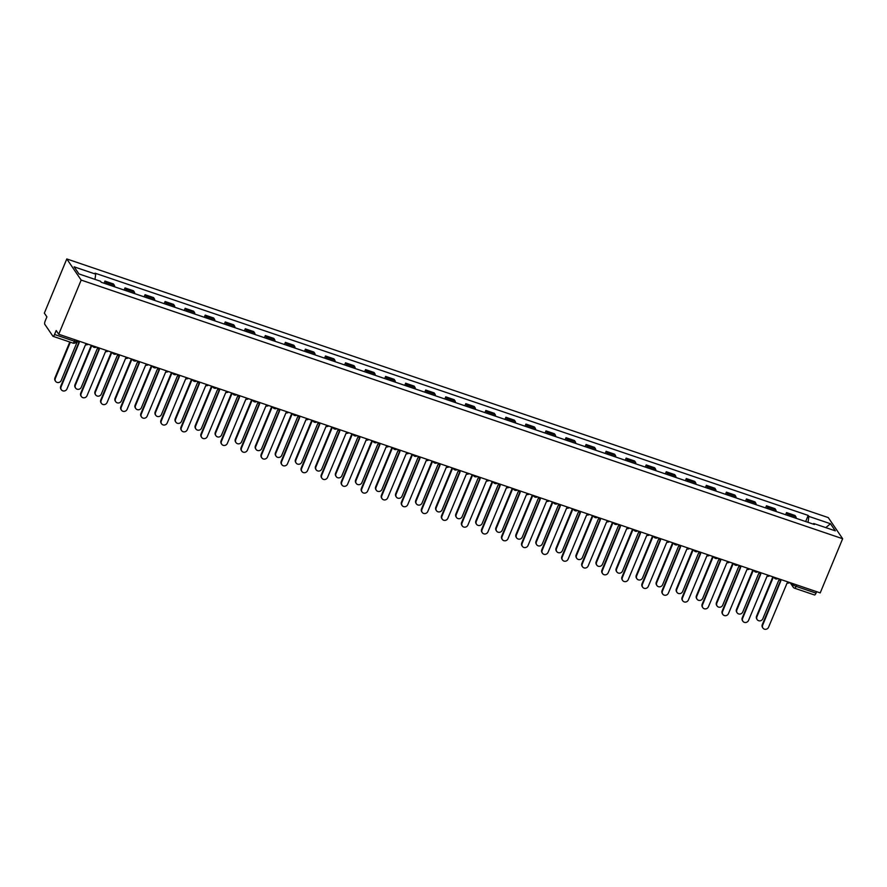<?xml version="1.0" encoding="UTF-8"?>
<svg xmlns="http://www.w3.org/2000/svg" width="887" height="887" viewBox="0 0 887 887"><rect width="100%" height="100%" fill="white"/><g stroke="black" fill="none" stroke-linecap="round" stroke-linejoin="round"><path stroke-width="1.33" d="M72.823 342.97A2.838 0.832 -71.2 0 0 72.967 343.092L53.054 336.328A2.838 0.832 -71.2 0 1 52.898 336.206L44.76 324.254A2.838 0.832 -71.2 0 1 45.248 320.839L46.9 316.859L44.35 313.122L66.791 258.949L81.172 280.081L842.65 538.731L820.209 592.893L58.73 334.244L81.172 280.081M842.65 538.731L828.27 517.598L66.791 258.949M53.054 336.328A2.838 0.832 -71.2 0 0 54.539 334.488L74.453 341.251A2.838 0.588 22.5 0 0 76.504 341.495L76.947 340.431M58.73 334.244L56.191 330.507L54.539 334.488M816.628 591.684L816.018 593.137A2.838 0.832 108.8 0 1 814.532 594.977A2.838 0.832 108.8 0 1 814.377 594.855M796.204 518.33A6.531 1.929 -71.2 0 0 795.872 516.755L794.996 515.469L786.514 512.586L787.39 513.883A6.531 1.929 108.8 0 1 787.723 515.447M785.627 514.737L786.514 512.586M776.158 511.522A6.531 1.929 -71.2 0 0 775.826 509.947L774.95 508.661L766.468 505.778L767.344 507.065A6.531 1.929 108.8 0 1 767.676 508.639M765.581 507.929L766.468 505.778M756.112 504.714A6.531 1.929 -71.2 0 0 755.779 503.14L754.904 501.854L746.422 498.971L747.297 500.257A6.531 1.929 108.8 0 1 747.63 501.831M745.535 501.111L746.422 498.971M736.066 497.895A6.531 1.929 -71.2 0 0 735.733 496.332L734.857 495.046L726.375 492.163L727.251 493.449A6.531 1.929 108.8 0 1 727.584 495.024M725.488 494.303L726.375 492.163M716.02 491.088A6.531 1.929 -71.2 0 0 715.687 489.524L714.811 488.238L706.329 485.355L707.205 486.641A6.531 1.929 108.8 0 1 707.538 488.216M705.442 487.495L706.329 485.355M695.973 484.28A6.531 1.929 -71.2 0 0 695.641 482.716L694.765 481.43L686.283 478.548L687.159 479.834A6.531 1.929 108.8 0 1 687.503 481.397M685.396 480.687L686.283 478.548M675.927 477.472A6.531 1.929 -71.2 0 0 675.595 475.909L674.719 474.612L666.237 471.74L667.113 473.026A6.531 1.929 108.8 0 1 667.456 474.589M665.35 473.88L666.237 471.74M655.892 470.664A6.531 1.929 -71.2 0 0 655.548 469.101L654.673 467.804L646.191 464.932L647.067 466.218A6.531 1.929 108.8 0 1 647.41 467.782M645.304 467.072L646.191 464.932M635.846 463.857A6.531 1.929 -71.2 0 0 635.502 462.282L634.626 460.996L626.144 458.113L627.02 459.411A6.531 1.929 108.8 0 1 627.364 460.974M625.257 460.264L626.144 458.113M615.8 457.049A6.531 1.929 -71.2 0 0 615.456 455.474L614.58 454.188L606.098 451.306L606.985 452.603A6.531 1.929 108.8 0 1 607.318 454.166M605.211 453.457L606.098 451.306M595.754 450.241A6.531 1.929 -71.2 0 0 595.41 448.667L594.534 447.381L586.052 444.498L586.939 445.784A6.531 1.929 108.8 0 1 587.272 447.358M585.165 446.649L586.052 444.498M575.707 443.433A6.531 1.929 -71.2 0 0 575.375 441.859L574.488 440.573L566.006 437.69L566.893 438.976A6.531 1.929 108.8 0 1 567.225 440.551M565.119 439.83L566.006 437.69M555.661 436.626A6.531 1.929 -71.2 0 0 555.329 435.051L554.442 433.765L545.971 430.882L546.847 432.169A6.531 1.929 108.8 0 1 547.179 433.743M545.073 433.022L545.971 430.882M535.615 429.807A6.531 1.929 -71.2 0 0 535.282 428.244L534.395 426.957L525.924 424.075L526.8 425.361A6.531 1.929 108.8 0 1 527.133 426.935M525.026 426.215L525.924 424.075M515.569 422.999A6.531 1.929 -71.2 0 0 515.236 421.436L514.36 420.15L505.878 417.267L506.754 418.553A6.531 1.929 108.8 0 1 507.087 420.116M504.991 419.407L505.878 417.267M495.523 416.191A6.531 1.929 -71.2 0 0 495.19 414.628L494.314 413.331L485.832 410.459L486.708 411.745A6.531 1.929 108.8 0 1 487.041 413.309M484.945 412.599L485.832 410.459M475.476 409.384A6.531 1.929 -71.2 0 0 475.144 407.82L474.268 406.523L465.786 403.652L466.662 404.938A6.531 1.929 108.8 0 1 466.994 406.501M464.899 405.791L465.786 403.652M455.43 402.576A6.531 1.929 -71.2 0 0 455.098 401.013L454.222 399.715L445.74 396.833L446.616 398.13A6.531 1.929 108.8 0 1 446.948 399.693M444.853 398.984L445.74 396.833M435.384 395.768A6.531 1.929 -71.2 0 0 435.051 394.194L434.175 392.908L425.693 390.025L426.569 391.322A6.531 1.929 108.8 0 1 426.902 392.886M424.806 392.176L425.693 390.025M415.338 388.961A6.531 1.929 -71.2 0 0 415.005 387.386L414.129 386.1L405.647 383.217L406.523 384.503A6.531 1.929 108.8 0 1 406.856 386.078M404.76 385.368L405.647 383.217M395.292 382.153A6.531 1.929 -71.2 0 0 394.959 380.578L394.083 379.292L385.601 376.41L386.477 377.696A6.531 1.929 108.8 0 1 386.81 379.27M384.714 378.561L385.601 376.41M375.245 375.345A6.531 1.929 -71.2 0 0 374.913 373.771L374.037 372.485L365.555 369.602L366.431 370.888A6.531 1.929 108.8 0 1 366.763 372.462M364.668 371.742L365.555 369.602M355.199 368.526A6.531 1.929 -71.2 0 0 354.867 366.963L353.991 365.677L345.509 362.794L346.385 364.08A6.531 1.929 108.8 0 1 346.717 365.655M344.622 364.934L345.509 362.794M335.153 361.719A6.531 1.929 -71.2 0 0 334.82 360.155L333.944 358.869L325.462 355.986L326.338 357.273A6.531 1.929 108.8 0 1 326.671 358.847M324.575 358.126L325.462 355.986M315.107 354.911A6.531 1.929 -71.2 0 0 314.774 353.348L313.898 352.061L305.416 349.179L306.292 350.465A6.531 1.929 108.8 0 1 306.625 352.028M304.529 351.319L305.416 349.179M295.061 348.103A6.531 1.929 -71.2 0 0 294.728 346.54L293.852 345.243L285.37 342.371L286.246 343.657A6.531 1.929 108.8 0 1 286.579 345.22M284.483 344.511L285.37 342.371M275.014 341.295A6.531 1.929 -71.2 0 0 274.682 339.732L273.806 338.435L265.324 335.563L266.2 336.849A6.531 1.929 108.8 0 1 266.543 338.413M264.437 337.703L265.324 335.563M254.968 334.488A6.531 1.929 -71.2 0 0 254.636 332.913L253.76 331.627L245.278 328.744L246.154 330.042A6.531 1.929 108.8 0 1 246.497 331.605M244.391 330.895L245.278 328.744M234.933 327.68A6.531 1.929 -71.2 0 0 234.589 326.106L233.713 324.819L225.231 321.937L226.107 323.234A6.531 1.929 108.8 0 1 226.451 324.797M224.344 324.088L225.231 321.937M214.887 320.872A6.531 1.929 -71.2 0 0 214.543 319.298L213.667 318.012L205.185 315.129L206.061 316.415A6.531 1.929 108.8 0 1 206.405 317.989M204.298 317.28L205.185 315.129M194.841 314.065A6.531 1.929 -71.2 0 0 194.497 312.49L193.621 311.204L185.139 308.321L186.026 309.607A6.531 1.929 108.8 0 1 186.359 311.182M184.252 310.461L185.139 308.321M174.794 307.246A6.531 1.929 -71.2 0 0 174.451 305.682L173.575 304.396L165.093 301.513L165.98 302.8A6.531 1.929 108.8 0 1 166.312 304.374M164.206 303.653L165.093 301.513M154.748 300.438A6.531 1.929 -71.2 0 0 154.416 298.875L153.529 297.588L145.047 294.706L145.934 295.992A6.531 1.929 108.8 0 1 146.266 297.566M144.16 296.846L145.047 294.706M134.702 293.63A6.531 1.929 -71.2 0 0 134.369 292.067L133.482 290.781L125.012 287.898L125.887 289.184A6.531 1.929 108.8 0 1 126.22 290.748M124.113 290.038L125.012 287.898M114.656 286.823A6.531 1.929 -71.2 0 0 114.323 285.259L113.436 283.962L104.965 281.09L105.841 282.376A6.531 1.929 108.8 0 1 106.174 283.94M104.067 283.23L104.965 281.09M808.035 522.343L808.889 516.411L830.476 523.74L835.299 530.847L813.712 523.507L813.168 524.084M808.889 516.411L808.212 515.425L95.042 273.174L95.718 274.172L74.131 266.843L78.965 273.939L100.553 281.268L101.229 282.266L814.388 524.505L813.712 523.507M805.673 521.545L808.212 515.425M95.718 274.172L94.976 279.372M830.476 523.74L825.808 527.621M779.141 578.945A2.838 2.65 145.8 0 0 780.815 580.863L762.665 625.202A3.271 3.049 145.8 0 0 765.902 629.293A3.271 3.049 145.8 0 0 768.574 627.209L787.113 582.992A2.838 2.65 145.8 0 0 789.763 582.559M762.92 628.051L762.554 627.497A3.271 3.049 -34.2 0 1 762.288 624.659L780.493 580.719M773.386 576.993L756.91 616.753A3.271 3.049 145.8 0 0 760.148 620.845A3.271 3.049 145.8 0 0 762.82 618.76L779.152 579.333A2.838 2.65 -34.2 0 1 778.908 578.867M757.165 619.592L756.799 619.048A3.271 3.049 -34.2 0 1 756.544 616.21L772.854 576.816M759.095 572.137A2.838 2.65 145.8 0 0 760.769 574.044L742.619 618.394A3.271 3.049 145.8 0 0 745.856 622.486A3.271 3.049 145.8 0 0 748.528 620.401L767.067 576.184A2.838 2.65 145.8 0 0 769.716 575.741M742.874 621.244L742.508 620.689A3.271 3.049 -34.2 0 1 742.253 617.851L760.447 573.911M759.483 573.08L759.117 572.536A2.838 2.65 -34.2 0 1 758.862 572.06M739.048 565.329A2.838 2.65 145.8 0 0 740.723 567.236L722.572 611.587A3.271 3.049 145.8 0 0 725.81 615.678A3.271 3.049 145.8 0 0 728.482 613.593L747.02 569.376A2.838 2.65 145.8 0 0 749.67 568.933M722.827 614.436L722.462 613.882A3.271 3.049 -34.2 0 1 722.206 611.043L740.401 567.103M739.436 566.272L739.071 565.718A2.838 2.65 -34.2 0 1 738.816 565.252M719.002 558.522A2.838 2.65 145.8 0 0 720.676 560.429L702.526 604.779A3.271 3.049 145.8 0 0 705.764 608.87A3.271 3.049 145.8 0 0 708.436 606.786L726.974 562.569A2.838 2.65 145.8 0 0 729.624 562.125M702.781 607.617L702.415 607.074A3.271 3.049 -34.2 0 1 702.16 604.235L720.355 560.296M713.248 556.57L696.772 596.33A3.271 3.049 145.8 0 0 700.009 600.41A3.271 3.049 145.8 0 0 702.692 598.337L719.013 558.91A2.838 2.65 -34.2 0 1 718.769 558.444M753.34 570.186L736.864 609.946A3.271 3.049 145.8 0 0 740.102 614.037A3.271 3.049 145.8 0 0 742.774 611.952L759.106 572.525M737.119 612.784L736.753 612.241A3.271 3.049 -34.2 0 1 736.498 609.391L752.808 570.008M733.294 563.378L716.818 603.138A3.271 3.049 145.8 0 0 720.056 607.218A3.271 3.049 145.8 0 0 722.728 605.145L739.059 565.718M717.073 605.976L716.707 605.433A3.271 3.049 -34.2 0 1 716.452 602.583L732.762 563.19M697.027 599.168L696.661 598.625A3.271 3.049 -34.2 0 1 696.406 595.776L712.716 556.382M698.967 551.714A2.838 2.65 145.8 0 0 700.63 553.621L682.48 597.971A3.271 3.049 145.8 0 0 685.718 602.062A3.271 3.049 145.8 0 0 688.401 599.978L706.928 555.761A2.838 2.65 145.8 0 0 709.578 555.317M682.735 600.809L682.369 600.266A3.271 3.049 -34.2 0 1 682.114 597.417L700.309 553.488M693.202 549.752L676.726 589.522A3.271 3.049 145.8 0 0 679.963 593.603A3.271 3.049 145.8 0 0 682.646 591.529L698.978 552.102A2.838 2.65 -34.2 0 1 698.723 551.636M678.921 544.906A2.838 2.65 145.8 0 0 680.584 546.813L662.434 591.163A3.271 3.049 145.8 0 0 665.671 595.244A3.271 3.049 145.8 0 0 668.354 593.17L686.882 548.953A2.838 2.65 145.8 0 0 689.532 548.51M662.7 594.002L662.323 593.458A3.271 3.049 -34.2 0 1 662.068 590.609L680.262 546.68M673.155 542.944L656.679 582.715A3.271 3.049 145.8 0 0 659.917 586.795A3.271 3.049 145.8 0 0 662.6 584.721L678.932 545.294A2.838 2.65 -34.2 0 1 678.677 544.829M676.981 592.361L676.615 591.806A3.271 3.049 -34.2 0 1 676.36 588.968L692.669 549.574M656.945 585.553L656.568 584.999A3.271 3.049 -34.2 0 1 656.313 582.16L672.623 542.766M658.875 538.099A2.838 2.65 145.8 0 0 660.538 540.006L642.399 584.356A3.271 3.049 145.8 0 0 645.625 588.436A3.271 3.049 145.8 0 0 648.308 586.362L666.836 542.145A2.838 2.65 145.8 0 0 669.485 541.702M642.654 587.194L642.277 586.651A3.271 3.049 -34.2 0 1 642.022 583.801L660.216 539.873M653.109 536.136L636.644 575.896A3.271 3.049 145.8 0 0 639.871 579.987A3.271 3.049 145.8 0 0 642.554 577.914L658.886 538.487A2.838 2.65 -34.2 0 1 658.631 538.01M638.828 531.291A2.838 2.65 145.8 0 0 640.503 533.198L622.352 577.548A3.271 3.049 145.8 0 0 625.579 581.628A3.271 3.049 145.8 0 0 628.262 579.555L646.789 535.338A2.838 2.65 145.8 0 0 649.439 534.894M622.607 580.386L622.231 579.832A3.271 3.049 -34.2 0 1 621.975 576.993L640.17 533.065M639.217 532.222L638.84 531.679A2.838 2.65 -34.2 0 1 638.585 531.202M618.782 524.472A2.838 2.65 145.8 0 0 620.457 526.39L602.306 570.74A3.271 3.049 145.8 0 0 605.533 574.82A3.271 3.049 145.8 0 0 608.216 572.747L626.743 528.53A2.838 2.65 145.8 0 0 629.393 528.087M602.561 573.579L602.184 573.024A3.271 3.049 -34.2 0 1 601.929 570.186L620.124 526.246M613.017 522.521L596.552 562.28A3.271 3.049 145.8 0 0 599.778 566.372A3.271 3.049 145.8 0 0 602.461 564.287L618.793 524.86A2.838 2.65 -34.2 0 1 618.538 524.394M598.736 517.664A2.838 2.65 145.8 0 0 600.41 519.582L582.26 563.921A3.271 3.049 145.8 0 0 585.487 568.013A3.271 3.049 145.8 0 0 588.17 565.939L606.697 521.711A2.838 2.65 145.8 0 0 609.347 521.279M582.515 566.771L582.138 566.216A3.271 3.049 -34.2 0 1 581.883 563.378L600.078 519.438M592.971 515.713L576.506 555.473A3.271 3.049 145.8 0 0 579.732 559.564A3.271 3.049 145.8 0 0 582.415 557.479L598.747 518.052A2.838 2.65 -34.2 0 1 598.492 517.587M578.69 510.857A2.838 2.65 145.8 0 0 580.364 512.764L562.214 557.114A3.271 3.049 145.8 0 0 565.44 561.205A3.271 3.049 145.8 0 0 568.123 559.12L586.662 514.903A2.838 2.65 145.8 0 0 589.301 514.46M562.469 559.963L562.092 559.409A3.271 3.049 -34.2 0 1 561.837 556.57L580.031 512.631M572.924 508.905L556.459 548.665A3.271 3.049 145.8 0 0 559.686 552.756A3.271 3.049 145.8 0 0 562.369 550.672L578.701 511.245A2.838 2.65 -34.2 0 1 578.446 510.779M558.644 504.049A2.838 2.65 145.8 0 0 560.318 505.956L542.168 550.306A3.271 3.049 145.8 0 0 545.394 554.397A3.271 3.049 145.8 0 0 548.077 552.313L566.616 508.096A2.838 2.65 145.8 0 0 569.254 507.652M542.423 553.155L542.046 552.601A3.271 3.049 -34.2 0 1 541.791 549.763L559.985 505.823M552.878 502.097L536.413 541.857A3.271 3.049 145.8 0 0 539.64 545.948A3.271 3.049 145.8 0 0 542.323 543.864L558.655 504.437A2.838 2.65 -34.2 0 1 558.4 503.971M538.597 497.241A2.838 2.65 145.8 0 0 540.272 499.148L522.121 543.498A3.271 3.049 145.8 0 0 525.348 547.589A3.271 3.049 145.8 0 0 528.031 545.505L546.569 501.288A2.838 2.65 145.8 0 0 549.208 500.845M522.376 546.337L522 545.793A3.271 3.049 -34.2 0 1 521.744 542.955L539.939 499.015M532.832 495.29L516.367 535.049A3.271 3.049 145.8 0 0 519.594 539.13A3.271 3.049 145.8 0 0 522.277 537.056L538.609 497.629A2.838 2.65 -34.2 0 1 538.365 497.163M518.551 490.433A2.838 2.65 145.8 0 0 520.225 492.34L502.075 536.69A3.271 3.049 145.8 0 0 505.302 540.782A3.271 3.049 145.8 0 0 507.985 538.697L526.523 494.48A2.838 2.65 145.8 0 0 529.162 494.037M502.33 539.529L501.953 538.986A3.271 3.049 -34.2 0 1 501.698 536.136L519.893 492.207M512.786 488.471L496.321 528.242A3.271 3.049 145.8 0 0 499.547 532.322A3.271 3.049 145.8 0 0 502.23 530.249L518.562 490.821A2.838 2.65 -34.2 0 1 518.318 490.356M636.899 578.745L636.522 578.191A3.271 3.049 -34.2 0 1 636.267 575.353L652.577 535.959M633.063 529.328L616.598 569.088A3.271 3.049 145.8 0 0 619.825 573.179A3.271 3.049 145.8 0 0 622.508 571.095L638.84 531.668M616.853 571.938L616.476 571.383A3.271 3.049 -34.2 0 1 616.221 568.545L632.542 529.151M596.807 565.13L596.43 564.575A3.271 3.049 -34.2 0 1 596.175 561.737L612.496 522.343M576.761 558.311L576.384 557.768A3.271 3.049 -34.2 0 1 576.129 554.929L592.449 515.535M556.714 551.503L556.337 550.96A3.271 3.049 -34.2 0 1 556.082 548.122L572.403 508.728M536.668 544.696L536.291 544.152A3.271 3.049 -34.2 0 1 536.036 541.303L552.357 501.92M516.622 537.888L516.245 537.345A3.271 3.049 -34.2 0 1 515.99 534.495L532.311 495.101M496.576 531.08L496.199 530.537A3.271 3.049 -34.2 0 1 495.944 527.687L512.265 488.293M498.505 483.626A2.838 2.65 145.8 0 0 500.179 485.533L482.029 529.883A3.271 3.049 145.8 0 0 485.256 533.963A3.271 3.049 145.8 0 0 487.939 531.89L506.477 487.673A2.838 2.65 145.8 0 0 509.116 487.229M482.284 532.721L481.907 532.178A3.271 3.049 -34.2 0 1 481.652 529.328L499.847 485.4M492.74 481.663L476.275 521.434A3.271 3.049 145.8 0 0 479.501 525.514A3.271 3.049 145.8 0 0 482.184 523.441L498.516 484.014A2.838 2.65 -34.2 0 1 498.272 483.548M478.459 476.818A2.838 2.65 145.8 0 0 480.133 478.725L461.983 523.075A3.271 3.049 145.8 0 0 465.209 527.155A3.271 3.049 145.8 0 0 467.892 525.082L486.431 480.865A2.838 2.65 145.8 0 0 489.081 480.421M462.238 525.913L461.861 525.37A3.271 3.049 -34.2 0 1 461.606 522.521L479.812 478.592M472.693 474.855L456.228 514.626A3.271 3.049 145.8 0 0 459.466 518.707A3.271 3.049 145.8 0 0 462.138 516.633L478.47 477.206A2.838 2.65 -34.2 0 1 478.226 476.729M458.413 470.01A2.838 2.65 145.8 0 0 460.087 471.917L441.937 516.267A3.271 3.049 145.8 0 0 445.174 520.347A3.271 3.049 145.8 0 0 447.846 518.274L466.385 474.057A2.838 2.65 145.8 0 0 469.035 473.614M442.192 519.106L441.815 518.551A3.271 3.049 -34.2 0 1 441.56 515.713L459.765 471.784M452.658 468.048L436.182 507.807A3.271 3.049 145.8 0 0 439.42 511.899A3.271 3.049 145.8 0 0 442.092 509.814L458.424 470.387A2.838 2.65 -34.2 0 1 458.18 469.922M438.366 463.202A2.838 2.65 145.8 0 0 440.041 465.11L421.89 509.46A3.271 3.049 145.8 0 0 425.128 513.54A3.271 3.049 145.8 0 0 427.8 511.466L446.338 467.249A2.838 2.65 145.8 0 0 448.988 466.806M422.145 512.298L421.768 511.744A3.271 3.049 -34.2 0 1 421.513 508.905L439.719 464.976M432.612 461.24L416.136 501A3.271 3.049 145.8 0 0 419.374 505.091A3.271 3.049 145.8 0 0 422.046 503.007L438.378 463.579A2.838 2.65 -34.2 0 1 438.134 463.114M418.32 456.384A2.838 2.65 145.8 0 0 419.994 458.302L401.844 502.641A3.271 3.049 145.8 0 0 405.082 506.732A3.271 3.049 145.8 0 0 407.754 504.659L426.292 460.442A2.838 2.65 145.8 0 0 428.942 459.998M402.099 505.49L401.722 504.936A3.271 3.049 -34.2 0 1 401.467 502.097L419.673 458.158M418.708 457.326L418.331 456.783A2.838 2.65 -34.2 0 1 418.087 456.306M398.274 449.576A2.838 2.65 145.8 0 0 399.948 451.494L381.798 495.833A3.271 3.049 145.8 0 0 385.036 499.924A3.271 3.049 145.8 0 0 387.708 497.84L406.246 453.623A2.838 2.65 145.8 0 0 408.896 453.19M382.053 498.682L381.676 498.128A3.271 3.049 -34.2 0 1 381.421 495.29L399.627 451.35M398.662 450.518L398.296 449.975A2.838 2.65 -34.2 0 1 398.041 449.498M378.228 442.768A2.838 2.65 145.8 0 0 379.902 444.675L361.752 489.025A3.271 3.049 145.8 0 0 364.989 493.117A3.271 3.049 145.8 0 0 367.661 491.032L386.2 446.815A2.838 2.65 145.8 0 0 388.85 446.372M362.007 491.875L361.63 491.32A3.271 3.049 -34.2 0 1 361.375 488.482L379.581 444.542M372.473 440.817L355.997 480.577A3.271 3.049 145.8 0 0 359.235 484.668A3.271 3.049 145.8 0 0 361.907 482.583L378.239 443.156A2.838 2.65 -34.2 0 1 377.995 442.691M358.182 435.96A2.838 2.65 145.8 0 0 359.856 437.868L341.706 482.218A3.271 3.049 145.8 0 0 344.943 486.309A3.271 3.049 145.8 0 0 347.615 484.224L366.154 440.007A2.838 2.65 145.8 0 0 368.804 439.564M341.961 485.056L341.595 484.513A3.271 3.049 -34.2 0 1 341.329 481.674L359.534 437.734M352.427 434.009L335.951 473.769A3.271 3.049 145.8 0 0 339.189 477.849A3.271 3.049 145.8 0 0 341.861 475.776L358.193 436.349A2.838 2.65 -34.2 0 1 357.949 435.883M338.135 429.153A2.838 2.65 145.8 0 0 339.81 431.06L321.659 475.41A3.271 3.049 145.8 0 0 324.897 479.501A3.271 3.049 145.8 0 0 327.569 477.417L346.107 433.2A2.838 2.65 145.8 0 0 348.757 432.756M321.914 478.248L321.549 477.705A3.271 3.049 -34.2 0 1 321.294 474.855L339.488 430.927M332.381 427.19L315.905 466.961A3.271 3.049 145.8 0 0 319.143 471.041A3.271 3.049 145.8 0 0 321.815 468.968L338.147 429.541A2.838 2.65 -34.2 0 1 337.903 429.075M318.089 422.345A2.838 2.65 145.8 0 0 319.763 424.252L301.613 468.602A3.271 3.049 145.8 0 0 304.851 472.693A3.271 3.049 145.8 0 0 307.523 470.609L326.061 426.392A2.838 2.65 145.8 0 0 328.711 425.948M301.868 471.44L301.502 470.897A3.271 3.049 -34.2 0 1 301.247 468.048L319.442 424.119M312.335 420.383L295.859 460.153A3.271 3.049 145.8 0 0 299.096 464.234A3.271 3.049 145.8 0 0 301.768 462.16L318.1 422.733A2.838 2.65 -34.2 0 1 317.856 422.267M298.043 415.537A2.838 2.65 145.8 0 0 299.717 417.444L281.567 461.794A3.271 3.049 145.8 0 0 284.805 465.875A3.271 3.049 145.8 0 0 287.477 463.801L306.015 419.584A2.838 2.65 145.8 0 0 308.665 419.141M281.822 464.633L281.456 464.089A3.271 3.049 -34.2 0 1 281.201 461.24L299.396 417.311M298.431 416.48L298.065 415.925A2.838 2.65 -34.2 0 1 297.81 415.449M278.008 408.73A2.838 2.65 145.8 0 0 279.671 410.637L261.521 454.987A3.271 3.049 145.8 0 0 264.758 459.067A3.271 3.049 145.8 0 0 267.442 456.993L285.969 412.777A2.838 2.65 145.8 0 0 288.619 412.333M261.776 457.825L261.41 457.271A3.271 3.049 -34.2 0 1 261.155 454.432L279.35 410.504M272.242 406.767L255.766 446.527A3.271 3.049 145.8 0 0 259.004 450.618A3.271 3.049 145.8 0 0 261.687 448.545L278.019 409.118A2.838 2.65 -34.2 0 1 277.764 408.641M257.962 401.922A2.838 2.65 145.8 0 0 259.625 403.829L241.475 448.179A3.271 3.049 145.8 0 0 244.712 452.259A3.271 3.049 145.8 0 0 247.395 450.186L265.923 405.969A2.838 2.65 145.8 0 0 268.573 405.525M241.741 451.017L241.364 450.463A3.271 3.049 -34.2 0 1 241.109 447.625L259.303 403.696M252.196 399.959L235.72 439.719A3.271 3.049 145.8 0 0 238.958 443.81A3.271 3.049 145.8 0 0 241.641 441.726L257.973 402.299A2.838 2.65 -34.2 0 1 257.718 401.833M237.916 395.103A2.838 2.65 145.8 0 0 239.579 397.021L221.44 441.371A3.271 3.049 145.8 0 0 224.666 445.451A3.271 3.049 145.8 0 0 227.349 443.378L245.876 399.161A2.838 2.65 145.8 0 0 248.526 398.718M221.695 444.21L221.318 443.655A3.271 3.049 -34.2 0 1 221.063 440.817L239.257 396.877M232.15 393.152L215.685 432.911A3.271 3.049 145.8 0 0 218.912 437.003A3.271 3.049 145.8 0 0 221.595 434.918L237.927 395.491A2.838 2.65 -34.2 0 1 237.672 395.025M217.869 388.295A2.838 2.65 145.8 0 0 219.544 390.213L201.393 434.552A3.271 3.049 145.8 0 0 204.62 438.644A3.271 3.049 145.8 0 0 207.303 436.559L225.83 392.342A2.838 2.65 145.8 0 0 228.48 391.91M201.648 437.402L201.271 436.847A3.271 3.049 -34.2 0 1 201.016 434.009L219.211 390.069M212.104 386.344L195.639 426.104A3.271 3.049 145.8 0 0 198.865 430.195A3.271 3.049 145.8 0 0 201.549 428.111L217.88 388.683A2.838 2.65 -34.2 0 1 217.625 388.218M476.53 524.272L476.153 523.718A3.271 3.049 -34.2 0 1 475.898 520.88L492.218 481.486M456.483 517.465L456.106 516.91A3.271 3.049 -34.2 0 1 455.851 514.072L472.172 474.678M436.437 510.657L436.06 510.103A3.271 3.049 -34.2 0 1 435.805 507.264L452.126 467.87M416.391 503.849L416.014 503.295A3.271 3.049 -34.2 0 1 415.759 500.456L432.08 461.063M412.566 454.432L396.09 494.192A3.271 3.049 145.8 0 0 399.327 498.283A3.271 3.049 145.8 0 0 401.999 496.199L418.331 456.772M396.345 497.042L395.968 496.487A3.271 3.049 -34.2 0 1 395.713 493.649L412.034 454.255M392.52 447.625L376.044 487.384A3.271 3.049 145.8 0 0 379.281 491.476A3.271 3.049 145.8 0 0 381.953 489.391L398.285 449.964M376.299 490.223L375.922 489.679A3.271 3.049 -34.2 0 1 375.667 486.841L391.987 447.447M356.252 483.415L355.887 482.872A3.271 3.049 -34.2 0 1 355.62 480.022L371.941 440.639M336.206 476.607L335.84 476.064A3.271 3.049 -34.2 0 1 335.585 473.214L351.895 433.821M316.16 469.8L315.794 469.256A3.271 3.049 -34.2 0 1 315.539 466.407L331.849 427.013M296.114 462.992L295.748 462.437A3.271 3.049 -34.2 0 1 295.493 459.599L311.803 420.205M292.289 413.575L275.813 453.346A3.271 3.049 145.8 0 0 279.05 457.426A3.271 3.049 145.8 0 0 281.733 455.353L298.054 415.925M276.068 456.184L275.702 455.63A3.271 3.049 -34.2 0 1 275.447 452.791L291.756 413.397M256.021 449.376L255.656 448.822A3.271 3.049 -34.2 0 1 255.401 445.984L271.71 406.59M235.986 442.569L235.609 442.014A3.271 3.049 -34.2 0 1 235.354 439.176L251.664 399.782M215.94 435.761L215.563 435.207A3.271 3.049 -34.2 0 1 215.308 432.368L231.618 392.974M195.894 428.942L195.517 428.399A3.271 3.049 -34.2 0 1 195.262 425.56L211.583 386.167M197.823 381.488A2.838 2.65 145.8 0 0 199.497 383.395L181.347 427.745A3.271 3.049 145.8 0 0 184.574 431.836A3.271 3.049 145.8 0 0 187.257 429.751L205.784 385.535A2.838 2.65 145.8 0 0 208.434 385.091M181.602 430.594L181.225 430.04A3.271 3.049 -34.2 0 1 180.97 427.201L199.165 383.262M198.211 382.43L197.834 381.887A2.838 2.65 -34.2 0 1 197.579 381.41M192.058 379.536L175.593 419.296A3.271 3.049 145.8 0 0 178.819 423.387A3.271 3.049 145.8 0 0 181.502 421.303L197.834 381.876M175.848 422.134L175.471 421.591A3.271 3.049 -34.2 0 1 175.216 418.742L191.537 379.359M177.777 374.68A2.838 2.65 145.8 0 0 179.451 376.587L161.301 420.937A3.271 3.049 145.8 0 0 164.527 425.028A3.271 3.049 145.8 0 0 167.211 422.944L185.738 378.727A2.838 2.65 145.8 0 0 188.388 378.283M161.556 423.786L161.179 423.232A3.271 3.049 -34.2 0 1 160.924 420.394L179.119 376.454M172.011 372.728L155.547 412.488A3.271 3.049 145.8 0 0 158.773 416.568A3.271 3.049 145.8 0 0 161.456 414.495L177.788 375.068A2.838 2.65 -34.2 0 1 177.533 374.602M155.802 415.327L155.425 414.783A3.271 3.049 -34.2 0 1 155.17 411.934L171.49 372.54M157.731 367.872A2.838 2.65 145.8 0 0 159.405 369.779L141.255 414.129A3.271 3.049 145.8 0 0 144.481 418.22A3.271 3.049 145.8 0 0 147.164 416.136L165.703 371.919A2.838 2.65 145.8 0 0 168.342 371.476M141.51 416.968L141.133 416.424A3.271 3.049 -34.2 0 1 140.878 413.586L159.072 369.646M151.965 365.921L135.5 405.681A3.271 3.049 145.8 0 0 138.727 409.761A3.271 3.049 145.8 0 0 141.41 407.687L157.742 368.26A2.838 2.65 -34.2 0 1 157.487 367.795M135.755 408.519L135.378 407.976A3.271 3.049 -34.2 0 1 135.123 405.126L151.444 365.732M137.685 361.064A2.838 2.65 145.8 0 0 139.359 362.971L121.209 407.321A3.271 3.049 145.8 0 0 124.435 411.413A3.271 3.049 145.8 0 0 127.118 409.328L145.656 365.111A2.838 2.65 145.8 0 0 148.295 364.668M121.464 410.16L121.087 409.617A3.271 3.049 -34.2 0 1 120.832 406.767L139.026 362.838M131.919 359.102L115.454 398.873A3.271 3.049 145.8 0 0 118.681 402.953A3.271 3.049 145.8 0 0 121.364 400.88L137.696 361.452A2.838 2.65 -34.2 0 1 137.441 360.987M115.709 401.711L115.332 401.157A3.271 3.049 -34.2 0 1 115.077 398.318L131.398 358.925M117.638 354.257A2.838 2.65 145.8 0 0 119.313 356.164L101.162 400.514A3.271 3.049 145.8 0 0 104.389 404.594A3.271 3.049 145.8 0 0 107.072 402.521L125.61 358.304A2.838 2.65 145.8 0 0 128.249 357.86M101.417 403.352L101.04 402.809A3.271 3.049 -34.2 0 1 100.785 399.959L118.98 356.031M111.873 352.294L95.408 392.065A3.271 3.049 145.8 0 0 98.634 396.145A3.271 3.049 145.8 0 0 101.318 394.072L117.649 354.645A2.838 2.65 -34.2 0 1 117.406 354.179M95.663 394.903L95.286 394.349A3.271 3.049 -34.2 0 1 95.031 391.511L111.352 352.117M97.592 347.449A2.838 2.65 145.8 0 0 99.266 349.356L81.116 393.706A3.271 3.049 145.8 0 0 84.343 397.786A3.271 3.049 145.8 0 0 87.026 395.713L105.564 351.496A2.838 2.65 145.8 0 0 108.203 351.052M81.371 396.544L80.994 396.001A3.271 3.049 -34.2 0 1 80.739 393.152L98.934 349.223M91.827 345.486L75.362 385.246A3.271 3.049 145.8 0 0 78.588 389.338A3.271 3.049 145.8 0 0 81.271 387.264L97.603 347.837A2.838 2.65 -34.2 0 1 97.359 347.36M75.617 388.096L75.24 387.541A3.271 3.049 -34.2 0 1 74.985 384.703L91.306 345.309M77.546 340.641A2.838 2.65 145.8 0 0 79.22 342.548L61.07 386.898A3.271 3.049 145.8 0 0 64.296 390.979A3.271 3.049 145.8 0 0 66.98 388.905L85.518 344.688A2.838 2.65 145.8 0 0 88.157 344.245M61.325 389.737L60.948 389.182A3.271 3.049 -34.2 0 1 60.693 386.344L78.888 342.415M77.934 341.573L77.557 341.029A2.838 2.65 -34.2 0 1 77.313 340.553M70.328 342.194L55.316 378.439A3.271 3.049 145.8 0 0 58.542 382.53A3.271 3.049 145.8 0 0 61.225 380.445L77.557 341.018M55.571 381.288L55.194 380.734A3.271 3.049 -34.2 0 1 54.939 377.895L69.796 342.016M792.058 583.336L792.956 584.655A2.838 0.588 22.5 0 0 796.105 586.374L816.018 593.137M793.322 583.768L792.956 584.655A2.838 2.65 -34.2 0 0 793.178 587.127A2.838 2.838 0 0 0 794.608 588.214A2.838 0.832 -71.2 0 0 796.105 586.374L796.703 584.91M125.887 289.184L134.369 292.067M145.934 295.992L154.416 298.875M165.98 302.8L174.451 305.682M186.026 309.607L194.497 312.49M206.061 316.415L214.543 319.298M226.107 323.234L234.589 326.106M246.154 330.042L254.636 332.913M266.2 336.849L274.682 339.732M286.246 343.657L294.728 346.54M306.292 350.465L314.774 353.348M326.338 357.273L334.82 360.155M346.385 364.08L354.867 366.963M366.431 370.888L374.913 373.771M386.477 377.696L394.959 380.578M406.523 384.503L415.005 387.386M426.569 391.322L435.051 394.194M446.616 398.13L455.098 401.013M466.662 404.938L475.144 407.82M486.708 411.745L495.19 414.628M506.754 418.553L515.236 421.436M526.8 425.361L535.282 428.244M546.847 432.169L555.329 435.051M566.893 438.976L575.375 441.859M586.939 445.784L595.41 448.667M606.985 452.603L615.456 455.474M627.02 459.411L635.502 462.282M647.067 466.218L655.548 469.101M667.113 473.026L675.595 475.909M687.159 479.834L695.641 482.716M707.205 486.641L715.687 489.524M727.251 493.449L735.733 496.332M747.297 500.257L755.779 503.14M767.344 507.065L775.826 509.947M787.39 513.883L795.872 516.755M105.841 282.376L114.323 285.259M773.907 577.171A2.838 2.65 145.8 0 0 775.482 578.723M753.861 570.363A2.838 2.65 145.8 0 0 755.436 571.904M733.815 563.555A2.838 2.65 145.8 0 0 735.39 565.097M713.769 556.737A2.838 2.65 145.8 0 0 715.343 558.289M693.723 549.929A2.838 2.65 145.8 0 0 695.297 551.481M673.676 543.121A2.838 2.65 145.8 0 0 675.251 544.673M653.63 536.313A2.838 2.65 145.8 0 0 655.205 537.866M633.584 529.506A2.838 2.65 145.8 0 0 635.159 531.058M613.538 522.698A2.838 2.65 145.8 0 0 615.112 524.25M593.492 515.89A2.838 2.65 145.8 0 0 595.066 517.443M573.446 509.083A2.838 2.65 145.8 0 0 575.02 510.624M553.399 502.275A2.838 2.65 145.8 0 0 554.974 503.816M533.353 495.467A2.838 2.65 145.8 0 0 534.928 497.008M513.307 488.648A2.838 2.65 145.8 0 0 514.892 490.201M493.261 481.841A2.838 2.65 145.8 0 0 494.846 483.393M473.214 475.033A2.838 2.65 145.8 0 0 474.8 476.585M453.168 468.225A2.838 2.65 145.8 0 0 454.754 469.777M433.133 461.417A2.838 2.65 145.8 0 0 434.708 462.97M413.087 454.61A2.838 2.65 145.8 0 0 414.661 456.162M393.041 447.802A2.838 2.65 145.8 0 0 394.615 449.354M372.995 440.994A2.838 2.65 145.8 0 0 374.569 442.535M352.948 434.186A2.838 2.65 145.8 0 0 354.523 435.728M332.902 427.368A2.838 2.65 145.8 0 0 334.477 428.92M312.856 420.56A2.838 2.65 145.8 0 0 314.43 422.112M292.81 413.752A2.838 2.65 145.8 0 0 294.384 415.304M272.764 406.945A2.838 2.65 145.8 0 0 274.338 408.497M252.717 400.137A2.838 2.65 145.8 0 0 254.292 401.689M232.671 393.329A2.838 2.65 145.8 0 0 234.246 394.881M212.625 386.521A2.838 2.65 145.8 0 0 214.199 388.074M192.579 379.714A2.838 2.65 145.8 0 0 194.153 381.255M172.533 372.906A2.838 2.65 145.8 0 0 174.107 374.447M152.486 366.087A2.838 2.65 145.8 0 0 154.061 367.639M132.44 359.279A2.838 2.65 145.8 0 0 134.015 360.832M112.394 352.472A2.838 2.65 145.8 0 0 113.968 354.024M92.348 345.664A2.838 2.65 145.8 0 0 93.933 347.216M75.062 339.788L74.453 341.251A2.838 0.832 -71.2 0 1 72.967 343.092A2.838 2.838 0 0 0 76.504 341.495M790.162 582.692L793.178 587.127A2.838 2.65 -34.2 0 0 794.464 588.092A2.838 0.832 -71.2 0 0 794.608 588.214L814.532 594.977M736.498 609.391L736.864 609.946M716.452 602.583L716.818 603.138M696.406 595.776L696.772 596.33M682.48 597.971L682.114 597.417M662.434 591.163L662.068 590.609M676.36 588.968L676.726 589.522M656.313 582.16L656.679 582.715M642.399 584.356L642.022 583.801M622.352 577.548L621.975 576.993M602.306 570.74L601.929 570.186M502.075 536.69L501.698 536.136M536.036 541.303L536.413 541.857M515.99 534.495L516.367 535.049M495.944 527.687L496.321 528.242M482.029 529.883L481.652 529.328M461.983 523.075L461.606 522.521M441.937 516.267L441.56 515.713M421.89 509.46L421.513 508.905M321.659 475.41L321.294 474.855M301.613 468.602L301.247 468.048M281.567 461.794L281.201 461.24M261.521 454.987L261.155 454.432M241.475 448.179L241.109 447.625M221.44 441.371L221.063 440.817M475.898 520.88L476.275 521.434M455.851 514.072L456.228 514.626M355.62 480.022L355.997 480.577M335.585 473.214L335.951 473.769M315.539 466.407L315.905 466.961M295.493 459.599L295.859 460.153M275.447 452.791L275.813 453.346M175.216 418.742L175.593 419.296M155.17 411.934L155.547 412.488M135.123 405.126L135.5 405.681M121.209 407.321L120.832 406.767M115.077 398.318L115.454 398.873M101.162 400.514L100.785 399.959M95.031 391.511L95.408 392.065M81.116 393.706L80.739 393.152M61.07 386.898L60.693 386.344M773.774 577.127L774.196 577.747A2.838 2.838 0 0 0 778.032 578.568M753.728 570.319L754.15 570.94A2.838 2.838 0 0 0 757.986 571.76M733.682 563.5L734.103 564.132A2.838 2.838 0 0 0 737.94 564.952M713.636 556.692L714.057 557.324A2.838 2.838 0 0 0 717.893 558.145M693.59 549.885L694.011 550.517A2.838 2.838 0 0 0 697.847 551.337M673.543 543.077L673.965 543.709A2.838 2.838 0 0 0 677.801 544.529M653.497 536.269L653.919 536.901A2.838 2.838 0 0 0 657.755 537.722M633.451 529.461L633.872 530.082A2.838 2.838 0 0 0 637.709 530.903M613.405 522.654L613.826 523.275A2.838 2.838 0 0 0 617.662 524.095M593.359 515.846L593.791 516.467A2.838 2.838 0 0 0 597.616 517.287M573.312 509.038L573.745 509.659A2.838 2.838 0 0 0 577.57 510.48M553.266 502.23L553.699 502.851A2.838 2.838 0 0 0 557.535 503.672M533.22 495.412L533.652 496.044A2.838 2.838 0 0 0 537.489 496.864M513.174 488.604L513.606 489.236A2.838 2.838 0 0 0 517.443 490.056M493.128 481.796L493.56 482.428A2.838 2.838 0 0 0 497.396 483.249M473.081 474.988L473.514 475.62A2.838 2.838 0 0 0 477.35 476.441M453.035 468.181L453.468 468.802A2.838 2.838 0 0 0 457.304 469.633M432.989 461.373L433.421 461.994A2.838 2.838 0 0 0 437.258 462.814M412.943 454.565L413.375 455.186A2.838 2.838 0 0 0 417.212 456.007M392.908 447.758L393.329 448.378A2.838 2.838 0 0 0 397.165 449.199M372.862 440.95L373.283 441.571A2.838 2.838 0 0 0 377.119 442.391M352.815 434.131L353.237 434.763A2.838 2.838 0 0 0 357.073 435.584M332.769 427.323L333.19 427.955A2.838 2.838 0 0 0 337.027 428.776M312.723 420.516L313.144 421.148A2.838 2.838 0 0 0 316.981 421.968M292.677 413.708L293.098 414.34A2.838 2.838 0 0 0 296.934 415.16M272.631 406.9L273.052 407.532A2.838 2.838 0 0 0 276.888 408.353M252.584 400.092L253.006 400.713A2.838 2.838 0 0 0 256.842 401.534M232.538 393.285L232.959 393.906A2.838 2.838 0 0 0 236.796 394.726M212.492 386.477L212.913 387.098A2.838 2.838 0 0 0 216.75 387.918M192.446 379.669L192.867 380.29A2.838 2.838 0 0 0 196.703 381.111M172.4 372.85L172.832 373.482A2.838 2.838 0 0 0 176.657 374.303M152.353 366.043L152.786 366.675A2.838 2.838 0 0 0 156.611 367.495M132.307 359.235L132.74 359.867A2.838 2.838 0 0 0 136.576 360.687M112.261 352.427L112.693 353.059A2.838 2.838 0 0 0 116.53 353.88M92.215 345.62L92.647 346.252A2.838 2.838 0 0 0 96.483 347.072M719.39 559.464L719.024 558.91M699.355 552.656L698.978 552.102M679.309 545.849L678.932 545.294M659.263 539.041L658.886 538.487M559.032 504.991L558.655 504.437M538.986 498.184L538.609 497.629M518.939 491.376L518.562 490.821M498.893 484.568L498.516 484.014M478.847 477.76L478.47 477.206M378.616 443.711L378.25 443.156M358.57 436.903L358.204 436.349M338.524 430.095L338.158 429.541M318.477 423.287L318.111 422.733M178.165 375.622L177.788 375.068M158.119 368.815L157.742 368.26M138.073 362.007L137.696 361.452M118.026 355.199L117.649 354.645M97.98 348.391L97.603 347.837"/></g></svg>
